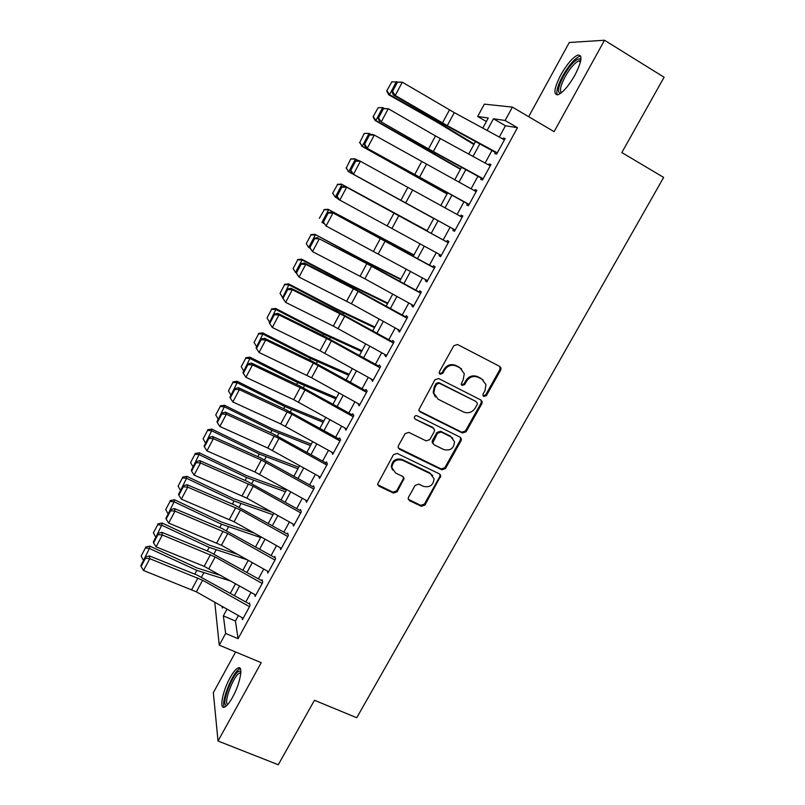 <?xml version="1.0" encoding="UTF-8"?>
<svg xmlns="http://www.w3.org/2000/svg" width="805" height="805" viewBox="0 0 805 805"><rect width="100%" height="100%" fill="white"/><g stroke="black" fill="none" stroke-linecap="round" stroke-linejoin="round"><path stroke-width="1.21" d="M483.805 396.493L486.371 395.637L500.73 370.059L501.032 368.086L499.764 366.436L457.532 344.49L453.809 345.717L439.429 371.679L439.198 372.896L440.144 374.234L442.75 373.379L444.601 370.028C447.691 365.54 451.655 364.232 456.505 366.124L460.037 367.935L464.274 373.701L463.247 379.568L461.174 384.156L462.1 385.424L464.686 384.569L466.538 381.248C469.617 376.78 473.551 375.482 478.351 377.354L481.853 379.145L485.968 384.619L484.982 390.677L483.121 393.977L482.909 395.285L483.805 396.493M483.081 395.778L485.657 394.933L499.975 369.404L499.825 366.466M439.389 373.5L442.116 372.715L443.968 369.374L444.601 370.028M461.356 384.699L464.002 383.884L465.853 380.564L466.538 381.248M232.534 697.331C240.121 683.918 243.553 665.343 238.179 667.898C235.905 668.864 233.198 672.165 230.049 677.8C222.693 690.801 218.98 709.577 224.444 707.152C226.688 706.227 229.375 702.956 232.534 697.331M574.971 75.036C581.904 61.261 582.79 54.619 577.628 55.102C572.516 57.648 566.911 64.219 560.823 74.835C553.951 88.429 553.085 95.05 558.207 94.678C563.198 92.273 568.793 85.722 574.971 75.036M408.517 497.238L408.185 498.748L409.544 500.69L421.327 506.275L424.97 505.047L440.808 475.775L439.48 473.924L397.167 453.436L393.464 454.674L377.605 484.147L379.004 486.22L393.444 493.063L397.117 491.825L404.08 478.412L402.701 476.429L395.557 472.998L391.844 467.564C392.77 461.225 396.352 458.81 402.611 460.299L430.464 473.763L434.056 478.774C433.342 485.244 429.8 487.77 423.42 486.351L418.801 484.137L415.149 485.375L408.517 497.238M238.391 615.553L235.422 621.007L238.069 638.677L225.631 633.444L219.252 645.157L214.764 602.221M486.371 121.515L477.677 116.473L484.348 104.147L512.403 107.115L554.102 131.668L604.525 40.25L664.095 77.24L621.822 152.568L663.652 177.412L356.746 717.748L314.463 700.269L278.278 764.75L218.034 741.013L261.233 662.676L219.252 645.157M512.403 107.115L505.117 120.478L493.455 118.778L487.116 130.45M238.069 638.677L517.484 127.703L505.117 120.478M462.432 432.989L466.095 431.772L481.903 403.607L482.215 401.755L480.927 400.035L438.665 378.551L434.942 379.769L418.781 409.987L420.16 411.949L462.432 432.989L461.768 432.215L465.421 430.987L481.189 402.892L481.159 400.166M461.094 440.677L445.437 468.58L441.784 469.808L399.481 449.26L398.093 447.238L398.425 445.718L405.126 433.623L408.829 432.386L426.097 440.868L429.779 439.641L434.227 431.641L434.559 429.981L433.211 428.089L415.239 419.184L414.273 417.795C414.484 416.074 415.42 415.41 417.111 415.813L460.108 437.155L461.416 438.946L461.094 440.677L460.43 439.882L444.813 467.725L445.437 468.58M235.613 651.99L213.335 692.682L218.034 741.013M604.525 40.25L569.286 42.494L528.664 116.695M495.639 151.944L494.723 153.634L496.625 154.107L505.148 138.5L503.195 138.108L502.743 138.943M481.511 177.835L480.666 179.384L482.487 179.998L490.959 164.482L489.088 163.958L488.565 164.914M467.474 203.554L466.699 204.973L468.44 205.728L476.862 190.312L475.071 189.638L474.487 190.715M455.177 230.019L351.926 173.457L453.517 229.133L452.823 230.401L454.483 231.297L462.845 215.971L461.134 215.166L460.49 216.354M439.661 254.521L439.027 255.668L440.607 256.694L448.918 241.47L447.298 240.524L446.584 241.832M425.885 279.758L425.322 280.784L426.821 281.951L435.082 266.817L433.543 265.731L432.758 267.159M412.19 304.853L411.707 305.739L413.116 307.037L421.327 292.004L419.868 290.786L419.023 292.326M398.586 329.778L398.163 330.543L399.501 331.972L407.662 317.029L406.273 315.681L405.378 317.331M385.062 354.562L384.71 355.196L385.967 356.756L394.078 341.904L392.77 340.424L391.814 342.185M371.618 379.185L372.524 381.389L380.584 366.627L379.346 365.017L378.33 366.889M358.255 403.667L359.151 405.861L367.171 391.2L366.013 389.459L364.927 391.441M344.983 427.988L345.868 430.192L353.828 415.611L352.751 413.75L351.614 415.843M331.791 452.169L332.666 454.372L340.575 439.882L339.569 437.9L338.372 440.094M318.669 476.198L319.545 478.412L327.404 464.012L326.478 461.899L325.22 464.203M305.729 500.136L306.494 502.3L314.312 487.981L313.457 485.757M292.879 523.944L293.533 526.047L301.301 511.819L300.517 509.464M280.1 547.591L280.643 549.644L288.371 535.506L287.647 533.031M267.371 571.097L267.834 573.11L275.511 559.052L274.867 556.466M254.712 594.452L255.094 596.425L262.732 582.458L262.148 579.751M517.484 127.703L505.449 125.761L499.281 137.071M491.936 150.535L485.123 163.033M477.908 176.275L471.056 188.843M463.962 201.854L457.069 214.492M450.106 227.272L443.203 239.92M436.26 252.659L429.478 265.097M422.494 277.906L415.833 290.132M408.819 302.992L402.269 314.997M395.225 327.927L388.795 339.72M381.711 352.711L375.392 364.293M368.277 377.334L362.079 388.704M354.935 401.816L348.847 412.975M341.672 426.147L335.695 437.095M328.48 450.327L322.624 461.074M315.379 474.356L309.623 484.912M302.358 498.245L296.713 508.599M289.408 521.992L283.873 532.145M276.538 545.599L271.114 555.551M263.748 569.055L258.425 578.825M251.029 592.379L245.807 601.949M249.52 602.905L250.023 605.722L242.446 619.609L242.124 617.666M227.03 609.144L223.367 615.885L225.631 633.444M479.79 143.924L472.998 156.432M465.803 169.674L458.971 182.252M451.897 195.263L445.034 207.901M438.081 220.691L431.208 233.349M424.285 246.089L417.523 258.536M410.56 271.345L403.919 283.571M396.925 296.441L390.395 308.456M383.371 321.386L376.961 333.19M369.898 346.18L363.608 357.762M356.514 370.823L350.336 382.194M343.212 395.305L337.144 406.475M329.98 419.647L324.033 430.605M316.838 443.837L311.002 454.594M303.777 467.886L298.041 478.442M290.796 491.785L285.161 502.139M277.886 515.542L272.362 525.695M265.056 539.149L259.643 549.111M252.307 562.625L246.994 572.385M239.628 585.949L234.426 595.529M482.799 128.106L488.273 118.013L477.677 116.473M222.14 606.386L222.351 608.057L222.995 606.869M230.391 593.255L235.583 583.675M242.949 570.111L248.252 560.34M255.577 546.826L260.991 536.865M268.286 523.411L273.801 513.248M281.076 499.845L286.691 489.49M293.936 476.147L299.661 465.592M306.876 452.299L312.712 441.543M319.897 428.3L325.844 417.342M332.988 404.17L339.056 393.001M346.17 379.89L352.338 368.509M359.433 355.448L365.712 343.866M372.765 330.865L379.175 319.072M386.189 306.142L392.709 294.127M399.693 281.247L406.334 269.021M413.277 256.211L420.039 243.754M426.952 231.015L433.825 218.356M440.758 205.567L447.62 192.928M454.684 179.907L461.507 167.339M468.701 154.087L475.483 141.589M505.449 125.761L493.455 118.778M235.422 621.007L223.367 615.885M503.195 138.108L504.836 139.064M489.088 163.958L490.738 164.894M475.071 189.638L476.721 190.564M461.134 215.166L462.784 216.072M439.027 255.668L440.687 256.564M425.322 280.784L426.972 281.659M411.707 305.739L413.357 306.604M398.163 330.543L399.813 331.398M384.71 355.196L386.36 356.041M371.336 379.698L372.987 380.524M358.044 404.05L359.704 404.865M344.832 428.26L346.492 429.065M331.7 452.319L333.361 453.104M483.272 380.091L481.853 379.145M465.853 380.564C468.923 376.116 472.857 374.818 477.647 376.68L481.138 378.471M461.617 369.002L460.037 367.935M443.968 369.374C447.047 364.886 451.001 363.588 455.841 365.47L459.373 367.291M419.043 410.852L461.768 432.215M477.174 404.593L477.395 403.315L475.785 401.373L439.389 383.271L436.793 384.126L434.841 387.648L433.784 393.092L438.121 399.21L463.479 411.969C468.258 413.79 472.173 412.482 475.222 408.075L477.174 404.593M435.354 396.925L433.171 392.387L434.227 386.953L436.169 383.442L438.765 382.586L475.785 401.373M398.254 447.942L441.17 468.943L444.813 467.725M433.714 428.421L432.607 427.304L415.239 419.184M443.847 449.582C450.377 451.031 453.929 448.415 454.503 441.734L450.961 436.874L441.2 432.044L437.518 433.271L432.738 442.891L434.086 444.793L443.847 449.582M452.782 438.212L450.961 436.874M432.939 443.625L432.134 442.086L432.456 440.456L436.904 432.476L440.577 431.259L450.317 436.079M460.43 439.882L460.51 437.407M432.657 475.473L430.464 473.763M392.508 470.009L391.331 466.709C392.246 460.38 395.829 457.965 402.067 459.454L429.87 472.887M377.696 484.701L392.931 492.157L396.593 490.919L403.204 479.035L403.416 476.932M408.286 499.261L420.753 505.349L424.386 504.121L439.862 476.53L440.033 474.296M391.864 81.798L386.722 90.945L391.864 81.798L397.107 82.04M396.422 81.647L389.54 94.648L437.568 121.857L474.175 143.994M387.054 90.885L389.54 94.648L388.684 94.759L386.722 90.945M473.904 144.508L436.451 121.817L388.684 94.759M497.309 152.859L447.278 125.64L395.255 95.473L393.444 95.071L440.426 122.39L495.387 152.417M396.724 82.06L402.299 82.191L395.255 95.473L392.538 91.488L397.459 82.191L396.724 82.06L391.814 91.327L392.538 91.488M504.413 139.849L454.292 112.62L402.299 82.191L397.459 82.191M391.814 91.327L393.444 95.071M560.602 93.34C557.01 92.676 558.006 86.88 563.591 75.962C570.483 64.299 575.988 58.624 580.083 58.916L580.858 59.922M580.657 61.029L578.674 60.908C574.569 62.911 570.071 68.173 565.18 76.666C560.582 85.501 559.354 90.824 561.488 92.656M580.697 56.129L579.429 56.37C574.337 58.886 568.753 65.406 562.705 75.952C557.825 85.169 555.993 91.488 557.211 94.91M226.96 705.331L226.597 705.371C220.017 705.874 233.51 670.746 239.649 671.169L240.836 671.783M240.796 672.96L239.84 673.02C234.084 674.308 223.045 702.936 227.775 704.456M240.604 668.663L240.001 668.804C233.44 670.263 220.349 702.282 224.384 707.182M378.159 107.719L373.077 116.745L378.159 107.719L382.687 107.598L384.116 108.403M382.687 107.598L375.855 120.519L460.621 168.97M373.389 116.745L375.855 120.519L375.08 120.478L373.077 116.745M460.44 169.312L375.08 120.478M364.263 133.429L359.795 142.445L364.263 133.429L369.042 133.389L371.155 134.576M364.544 133.469L369.042 133.389L362.25 146.228L447.157 193.794M359.795 142.445L362.25 146.228L359.523 142.384M447.057 193.975L361.546 146.047M350.759 158.967L346.301 167.983L350.759 158.967L354.814 158.776L358.245 160.547M351.01 159.068L355.478 159.018L348.726 171.777L433.764 218.457M346.301 167.983L348.726 171.777L346.049 167.873M433.754 218.487L348.102 171.455M427.133 230.683L341.411 184.104L427.103 230.743M337.567 184.506L332.666 193.2L337.567 184.506L341.994 184.486L335.293 197.165L337.909 198.594M332.878 193.371L335.293 197.165L332.666 193.2M337.345 184.345L341.411 184.104M483.181 178.74L428.522 148.895L381.248 121.917L426.57 148.201L481.34 178.147M382.727 108.504L388.241 108.715L381.248 121.917L378.541 117.933L383.432 108.695L382.727 108.504L377.857 117.711L378.541 117.933M490.235 165.82L435.485 135.934L388.241 108.715L383.432 108.695M377.857 117.711L379.517 121.364M469.134 204.46L365.681 147.486L467.383 203.725M368.831 134.777L372.584 134.445L374.275 135.069L367.332 148.18L364.635 144.206L369.495 135.029L368.831 134.777L363.981 143.934L364.635 144.206M476.147 191.62L374.275 135.069L369.495 135.029M363.981 143.934L365.681 147.486M355.005 160.879L358.789 160.487L360.399 161.252L353.496 174.282L350.819 170.308L355.639 161.191L355.005 160.879L350.195 169.986L350.819 170.308M462.14 217.259L360.399 161.252L355.639 161.191M350.195 169.986L351.926 173.457M441.301 255.416L338.261 199.248L336.49 195.867L337.084 196.249L341.884 187.183L341.28 186.82L336.49 195.867M448.234 242.738L345.083 186.378L446.614 241.782M341.884 187.183L346.613 187.273L339.75 200.224L337.084 196.249M345.083 186.378L341.28 186.82M413.951 254.974L328.098 209.28L413.83 255.195M324.204 209.783L319.364 218.366L324.204 209.783L328.601 209.803L321.94 222.401L323.892 223.458M324.002 209.572L328.098 209.28M427.525 280.663L326.095 226.004L322.875 221.586L323.439 222.029L328.209 213.023L327.635 212.601L322.875 221.586M434.398 268.065L331.459 212.087L432.869 266.958M328.209 213.023L332.908 213.134L326.095 226.004L323.439 222.029M331.459 212.087L327.635 212.601M400.85 279.124L362.461 259.703L314.856 234.295L363.156 260.498L400.649 279.496M310.921 234.909L306.292 243.663L310.921 234.909L315.288 234.959L308.667 247.477L309.915 248.151M308.667 247.477L306.292 243.663M310.76 234.647L314.856 234.295M413.82 305.749L364.856 278.782L312.521 251.613L309.351 247.155L309.885 247.638L314.614 238.693L314.081 238.22L309.351 247.155M420.663 293.221L366.839 263.678L319.293 238.823L365.228 262.39L419.214 291.984M314.614 238.693L319.293 238.823L312.521 251.613L309.885 247.638M317.925 237.646L314.081 238.22M387.819 303.123L349.269 284.276L301.704 259.17L302.056 259.965L349.893 285.201L387.537 303.656M297.719 259.874L293.121 268.578L297.719 259.874L302.056 259.965L295.475 272.402L295.978 272.674M295.475 272.402L293.121 268.578M297.588 259.562L301.704 259.17M400.206 330.684L351.423 303.757L299.027 277.061L295.908 272.553L296.411 273.096L301.11 264.201L300.607 263.678L295.908 272.553M407.008 318.237L353.365 288.754L305.759 264.362L304.471 263.044L351.835 287.335L405.64 316.858M301.11 264.201L305.759 264.362L299.027 277.061L296.411 273.096M304.471 263.044L300.607 263.678M374.878 326.991L336.168 308.707L288.623 283.883L288.904 284.809L336.711 309.764L374.506 327.665M284.598 284.698L280.029 293.342L284.598 284.698L288.904 284.809L282.766 297.387M282.364 297.176L280.029 293.342M284.497 284.326L288.623 283.883M386.682 355.458L333.3 326.075L285.624 302.358L282.545 297.79L283.018 298.393L287.697 289.559L287.214 288.975L282.545 297.79M393.434 343.091L344.731 316.184L292.316 289.73L291.098 288.291L338.513 312.129L392.146 341.572M287.697 289.559L292.316 289.73L285.624 302.358L283.018 298.393M291.098 288.291L287.214 288.975M361.998 350.708L323.137 332.988L275.622 308.446L275.833 309.512L323.61 334.166L361.556 351.533M271.557 309.362L267.019 317.965L271.557 309.362L275.833 309.512L269.735 322.01M269.333 321.799L267.019 317.965M271.486 308.939L275.622 308.446M373.238 380.081L320.038 350.769L272.311 327.494L269.273 322.875L269.705 323.529L274.354 314.745L273.911 314.121L269.273 322.875M379.95 367.784L331.419 340.928L278.953 314.946L277.816 313.366L325.28 336.772L378.742 366.134M274.354 314.745L278.953 314.946L272.311 327.494L269.705 323.529M277.816 313.366L273.911 314.121M349.209 374.295L310.187 357.118L262.702 332.868L262.853 334.055L310.579 358.436L348.676 375.271M258.596 333.884L254.078 342.427L258.596 333.884L262.853 334.055L256.785 346.482M256.382 346.271L254.078 342.427M258.556 333.401L262.702 332.868M359.875 404.553L311.595 377.756L259.069 352.469L265.68 340.002L261.102 339.78L260.689 339.106L256.081 347.81L256.483 348.515L261.102 339.78M366.547 392.337L313.427 363.055L265.68 340.002L264.614 338.301L312.129 361.254L365.41 390.556M264.614 338.301L260.689 339.106M256.483 348.515L259.069 352.469M336.48 397.74L297.317 381.107L249.862 357.138L249.932 358.456L297.639 382.546L335.876 398.857M245.716 358.245L241.228 366.738L245.716 358.245L249.932 358.456L243.915 370.803M243.513 370.602L241.228 366.738M245.696 357.722L249.862 357.138M346.593 428.884L293.734 399.693L245.917 377.293L252.478 364.896L247.93 364.665L247.548 363.93L242.959 372.584L243.341 373.339L247.93 364.665M353.214 416.738L305.025 389.962L252.478 364.896L251.482 363.075L299.047 385.605L352.167 414.817M251.482 363.075L247.548 363.93M243.341 373.339L245.917 377.293M323.831 421.045L284.517 404.955L237.103 381.258L237.103 382.707L284.769 406.515L323.147 422.313M232.917 382.466L228.449 390.908L232.917 382.466L237.103 382.707L231.116 394.973M230.713 394.772L228.449 390.908M232.917 381.892L237.103 381.258M333.391 453.054L280.714 423.943L232.846 401.967L239.367 389.65L234.849 389.399L234.486 388.614L229.928 397.207L230.28 398.012L234.849 389.399M339.982 440.989L291.953 414.253L239.367 389.65L238.441 387.698L286.057 409.795L339.006 438.946M238.441 387.698L234.486 388.614M230.28 398.012L232.846 401.967M320.269 477.083L267.763 448.033L219.846 426.489L226.336 414.243L221.838 413.971L221.506 413.136L216.978 421.689L217.3 422.534L221.838 413.971M326.82 465.089L278.963 438.403L226.336 414.243L225.481 412.17L273.137 433.845L325.924 462.915M225.481 412.17L221.506 413.136M217.3 422.534L219.846 426.489M307.218 500.972L254.893 471.982L206.935 450.85L213.385 438.685L208.908 438.393L208.606 437.507L204.108 446.01L204.4 446.906L208.908 438.393M313.739 489.048L261.313 460.027L213.385 438.685L212.601 436.491L260.297 457.743L312.914 486.743M212.601 436.491L208.606 437.507M204.4 446.906L206.935 450.85M311.263 444.209L271.798 428.663L224.414 405.237L224.343 406.807L271.979 430.343L310.499 445.628M220.188 406.545L215.75 414.937L220.188 406.545L224.343 406.807L218.397 419.002M218.004 418.811L215.75 414.937M220.218 405.911L224.414 405.237M298.766 467.252L259.15 452.229L211.806 429.075L211.665 430.766L259.27 454.03L297.92 468.802M207.539 430.474L203.122 438.816L207.539 430.474L211.665 430.766L205.758 442.891M205.356 442.7L203.122 438.816M207.599 429.79L211.806 429.075M286.339 490.154L246.582 475.654L199.268 452.762L199.066 454.584L246.632 477.576L285.413 491.845M194.961 454.262L190.574 462.553L194.961 454.262L199.066 454.584L193.19 466.628M192.798 466.437L190.574 462.553M195.052 453.527L199.268 452.762M294.258 524.709L246.813 498.124L194.096 475.071L200.505 462.986L196.058 462.674L195.786 461.738L191.308 470.18L191.58 471.126L196.058 462.674M300.728 512.865L253.203 486.25L200.505 462.986L199.801 460.661L247.538 481.511L299.983 510.43M199.801 460.661L195.786 461.738M191.58 471.126L194.096 475.071M272.03 512.252L234.084 498.939L186.81 476.319L186.539 478.261L234.074 500.982L272.986 514.747M182.463 477.898L178.106 486.14L182.463 477.898L186.539 478.261L180.702 490.235M180.3 490.044L178.106 486.14M182.574 477.124L186.81 476.319M281.378 548.316L234.094 521.761L181.346 499.14L187.716 487.126L183.288 486.794L183.037 485.818L178.599 494.21L178.831 495.206L183.288 486.794M287.808 536.533L240.443 509.968L187.716 487.126L187.072 484.691L234.849 505.127L287.133 533.977M187.072 484.691L183.037 485.818M178.831 495.206L181.346 499.14M254.41 533.172L221.657 522.083L174.423 499.734L174.091 501.787L221.576 524.246L260.629 537.529M170.036 501.404L165.709 509.595L170.036 501.404L174.091 501.787L168.285 513.691M167.893 513.499L165.709 509.595M170.177 500.579L174.423 499.734M268.568 571.771L221.445 545.267L168.668 523.069L174.997 511.125L170.59 510.773L170.368 509.746L165.951 518.098L166.162 519.134L170.59 510.773M274.958 560.059L227.765 533.534L174.997 511.125L174.423 508.569L222.24 528.603L274.364 557.382M174.423 508.569L170.368 509.746M166.162 519.134L168.668 523.069M237.576 554.333L209.31 545.106L162.107 523.009L161.704 525.182L209.169 547.38L247.467 559.898M157.689 524.769L153.383 532.91L157.689 524.769L161.704 525.182L155.939 537.015M155.546 536.824L153.383 532.91M157.85 523.894L162.107 523.009M255.839 595.086L204.178 566.348L156.059 546.847L162.348 534.983L157.971 534.611L157.78 533.544L153.393 541.835L153.574 542.922L157.971 534.611M262.189 583.444L215.156 556.959L162.348 534.983L161.845 532.306L209.703 551.938L261.665 580.647M161.845 532.306L157.78 533.544M153.574 542.922L156.059 546.847M221.375 575.666L197.034 567.978L149.861 546.142L149.398 548.436L196.823 570.373L231.256 581.23M145.403 547.994L141.127 556.094L145.403 547.994L149.398 548.436L143.672 560.189M143.28 560.008L141.127 556.094M145.604 547.078L149.861 546.142M243.18 618.26L196.38 591.836L143.531 570.493L149.79 558.69L145.433 558.298L145.262 557.181L140.905 565.422L141.066 566.559L145.433 558.298M249.5 606.688L202.619 580.244L149.79 558.69L149.348 555.893L197.245 575.142L249.047 603.77M149.348 555.893L145.262 557.181M141.066 566.559L143.531 570.493M485.657 394.933L486.371 395.637M442.116 372.715L442.75 373.379M464.002 383.884L464.686 384.569M477.647 376.68L478.351 377.354M455.841 365.47L456.505 366.124M499.975 369.404L500.73 370.059M419.576 411.204L420.16 411.949M481.189 402.892L481.903 403.607M465.421 430.987L466.095 431.772M438.765 382.586L439.389 383.271M436.169 383.442L436.793 384.126M434.227 386.953L434.841 387.648M441.17 468.943L441.784 469.808M398.948 448.435L399.481 449.26M432.607 427.304L433.211 428.089M440.577 431.259L441.2 432.044M436.904 432.476L437.518 433.271M432.456 440.456L433.06 441.251M402.067 459.454L402.611 460.299M403.204 479.035L403.748 479.921M396.593 490.919L397.117 491.825M392.931 492.157L393.444 493.063M378.511 485.324L379.004 486.22M439.862 476.53L440.476 477.405M424.386 504.121L424.97 505.047M420.753 505.349L421.327 506.275M409 499.774L409.544 500.69M438.031 120.992L437.568 121.857M444.732 124.835L444.229 125.761M447.278 125.64L454.292 112.62M442.468 122.934L449.482 109.903M424.165 146.832L423.843 147.416M430.866 150.616L430.524 151.239M433.321 151.561L440.295 138.621M428.522 148.895L435.485 135.934M419.465 177.331L426.378 164.472M414.666 174.675L421.589 161.805M405.68 202.93L412.563 190.151M400.89 200.304L407.773 187.515M391.995 228.368L398.827 215.67M387.205 225.772L394.037 213.063M378.38 253.656L385.172 241.037M373.601 251.08L380.393 238.451M363.156 260.498L362.814 261.122M369.887 263.99L369.525 264.664M364.856 278.782L371.608 266.244M360.087 276.236L366.839 263.678M349.893 285.201L349.41 286.097M356.635 288.633L356.122 289.589M351.423 303.757L358.124 291.289M346.653 301.231L353.365 288.754M336.711 309.764L336.088 310.911M343.463 313.115L342.809 314.353M338.06 328.581L344.731 316.184M333.3 326.075L339.972 313.678M323.61 334.166L322.855 335.574M330.372 337.456L329.567 338.965M324.787 353.244L331.419 340.928M320.038 350.769L326.659 338.442M310.579 358.436L309.694 360.087M317.361 361.646L316.415 363.427M311.595 377.756L318.176 365.52M306.846 375.311L313.427 363.055M297.639 382.546L296.622 384.448M304.431 385.696L303.334 387.738M298.484 402.128L305.025 389.962M293.734 399.693L300.285 387.517M284.769 406.515L283.622 408.668M291.571 409.604L290.333 411.908M285.443 426.348L291.953 414.253M280.714 423.943L287.214 411.838M272.493 450.418L278.963 438.403M267.763 448.033L274.223 436.008M259.613 474.346L266.042 462.402M254.893 471.982L261.313 460.027M271.979 430.343L270.701 432.738M278.802 433.362L277.423 435.928M259.27 454.03L257.862 456.656M266.093 456.988L264.573 459.806M246.632 477.576L245.092 480.444M253.464 480.464L251.814 483.533M246.813 498.124L253.203 486.25M242.094 495.789L248.483 483.906M234.074 500.982L232.404 504.081M240.916 503.799L239.125 507.13M234.094 521.761L240.443 509.968M229.385 519.446L235.724 507.633M221.576 524.246L219.795 527.577M228.439 527.003L226.517 530.576M221.445 545.267L227.765 533.534M216.736 542.973L223.055 531.23M209.169 547.38L207.257 550.932M216.032 550.077L213.979 553.89M208.877 568.622L215.156 556.959M204.178 566.348L210.447 554.675M196.823 570.373L194.79 574.156M203.695 573.009L201.512 577.064M196.38 591.836L202.619 580.244M191.691 589.592L197.919 577.99M238.179 667.898L240.202 668.734M500.277 367.442L501.032 368.086M481.501 401.041L482.215 401.755M433.171 392.387L433.784 393.092M432.134 442.086L432.738 442.891M460.752 438.151L461.416 438.946M391.331 466.709L391.844 467.564M403.536 477.526L404.08 478.412M440.194 474.91L440.808 475.775M580.475 60.908L580.083 58.916M580.445 61.985L578.674 60.908M240.816 672.577L240.353 671.32M240.755 673.393L239.84 673.02"/></g></svg>
